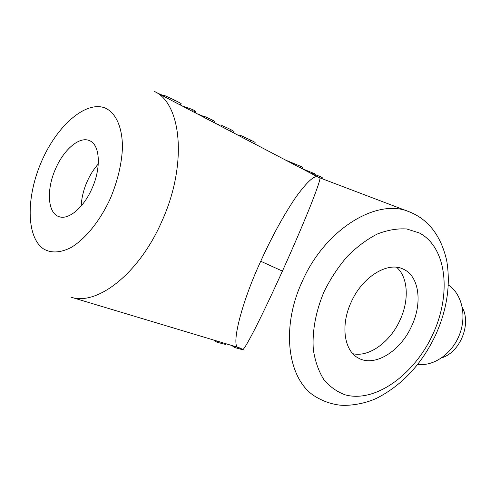 <?xml version="1.0" encoding="UTF-8"?>
<svg xmlns="http://www.w3.org/2000/svg" width="490" height="490" viewBox="0 0 490 490"><rect width="100%" height="100%" fill="white"/><g stroke="black" fill="none" stroke-linecap="round" stroke-linejoin="round"><path stroke-width="0.73" d="M411.692 325.979C422.705 302.887 419.226 275.839 403.092 269.059C387.688 261.286 362.275 276.85 351.208 302.085C340.323 325.25 344.109 350.865 358.368 358.049C374.63 367.494 400.593 351.152 411.692 325.979M352.831 353.707C369.05 357.529 390.303 341.904 400.024 320.099C409.328 300.296 408.201 277.26 396.643 267.301M98.288 164.009C93.872 168.909 90.148 174.771 87.122 181.588C83.521 189.857 81.554 197.978 81.218 205.953M55.627 168.689C63.859 149.407 79.699 135.926 89.609 140.71C99.96 144.66 101.454 167.684 92.016 188.448C83.698 207.772 68.257 220.469 58.818 216.58C47.499 212.942 46.293 189.256 55.627 168.689M239.157 347.704L238.942 347.637C230.38 348.617 240.351 305.148 260.741 261.25C271.846 236.731 283.539 215.386 295.819 197.219C307.248 181.545 314.666 174.832 318.084 177.068L314.531 175.206M163.035 95.93L163.335 95.262L164.628 95.532L174.471 100.046L181.11 103.531L180.424 105.087L154.46 91.446C181.851 103.739 187.541 165.295 161.731 221.603C139.068 273.665 97.032 306.109 70.97 297.167L238.942 347.637L242.642 349.303C243.15 350.558 247.174 343.913 254.708 329.366C263.032 312.945 272.262 293.522 282.418 271.099L260.741 261.25M285.866 160.206L300.909 166.441L303.047 167.562L302.428 168.921L254.524 143.803M302.477 168.811L315.119 173.901L314.513 175.249L302.446 168.879M238.648 135.497L238.869 135.013L240.645 135.46L250.776 140.115L255.143 142.412L254.5 143.846L214.485 122.849M214.449 122.831L194.279 112.277M181.937 105.822L192.588 109.558L194.94 110.795L194.254 112.326L180.443 105.038M314.837 174.52L320.05 176.492L319.75 177.821C320.84 177.882 317.924 186.77 311.003 204.483C302.967 224.512 293.437 246.715 282.418 271.099M319.492 177.723L318.084 177.068M319.75 177.821L408.538 211.539M231.623 345.438L234.98 347.63L235.451 346.589M234.98 347.63L243.279 349.768M213.634 340.036L216.978 342.247L217.456 341.181M216.978 342.247L225.504 344.421M321.82 178.525L323.908 179.395M312.908 172.743L312.302 174.091M320.05 176.492L322.224 177.631L321.789 178.593M300.909 166.441L300.29 167.807M240.645 135.46L240.253 136.336M247.364 138.352L246.727 139.766M215.288 123.272L219.673 125.171L219.526 125.489M225.425 128.582L226.006 127.284L221.774 125.483L221.345 126.445M226.006 127.284L231.17 129.789L230.496 131.302M231.17 129.789L234.067 131.565L233.534 132.821M197.642 114.035L198.83 114.66M198.934 114.433L204.11 116.638M203.822 117.275L204.159 116.516L205.175 116.724L204.722 117.741M205.175 116.724L212.856 120.203L212.182 121.704M212.856 120.203L215.043 121.594M192.588 109.558L191.909 111.095M194.8 111.101L195.988 111.904L195.528 112.933M158.301 93.449L163.201 95.568M164.628 95.532L164.187 96.53M448.326 285.002C461.764 293.682 466.995 315.34 459.547 334.523C452.215 353.743 433.687 366.6 417.75 364.34M462.309 307.438C471.533 324.221 460.098 352.255 441.772 357.804M324.221 291.348C315.756 311.132 311.995 331.626 313.343 349.768C315.131 361.302 318.623 371.23 323.81 379.548C329.831 386.745 336.973 391.847 345.236 394.848C375.401 403.178 414.528 374.409 432.86 334.26C451.529 294.263 447.033 247.554 419.409 232.989L406.761 228.983C397.402 228.352 387.559 230.037 377.233 234.055C366.869 239.402 356.922 246.813 347.392 256.288C338.37 266.768 330.646 278.455 324.221 291.348M110.415 198.328C117.692 180.859 121.704 164.003 122.451 147.747C122.488 127.235 115.836 112.774 105.111 107.99C85.701 100.377 57.03 125.783 41.73 161.045C26.203 196.184 25.97 236.474 43.175 248.681C50.899 253.379 60.197 252.993 71.062 247.524C85.431 238.967 100.199 220.721 110.415 198.328M302.275 281.358C325.323 228.677 377.686 197.476 409.573 211.931C428.566 219.6 440.939 235.776 446.69 260.466C450.763 284.806 447.052 309.698 435.549 335.135C421.908 363.794 402.633 384.65 377.723 397.709C364.781 404.287 346.773 406.418 337.947 404.875C330.352 403.699 323.198 401.151 316.473 397.225C288.298 381.594 279.894 329.335 302.275 281.358M240.333 349.235L240.755 348.304M222.295 343.839L222.772 342.78M250.776 140.115L250.127 141.561M174.471 100.046L173.772 101.608M225.829 343.698L225.467 344.507M233.51 132.808L234.067 131.565M214.479 122.855L215.067 121.545M357.712 357.669L358.368 358.049"/></g></svg>

